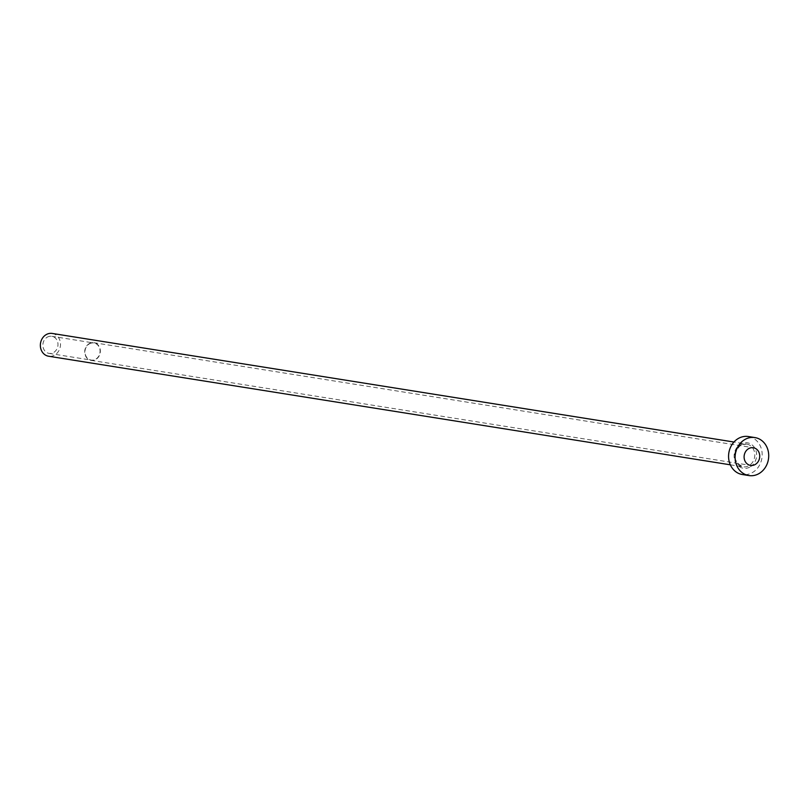 <?xml version="1.0" encoding="UTF-8"?>
<svg xmlns="http://www.w3.org/2000/svg" width="809" height="809" viewBox="0 0 809 809"><rect width="100%" height="100%" fill="white"/><g stroke="black" fill="none" stroke-linecap="round" stroke-linejoin="round"><path stroke-width="0.61" stroke-dasharray="4.04 3.03" d="M89.101 344.017A8.656 7.534 -80.9 0 1 93.884 342.986A8.656 7.534 -80.9 0 1 100.003 349.933A8.656 7.534 -80.9 0 1 95.937 359.065A8.656 7.534 -80.9 0 1 91.154 360.086A8.656 7.534 -80.9 0 1 85.036 353.139A8.656 7.534 -80.9 0 1 89.101 344.017M47.013 337.313A8.656 7.534 -80.9 0 1 51.796 336.291A8.656 7.534 -80.9 0 1 57.914 343.228A8.656 7.534 -80.9 0 1 53.839 352.36A8.656 7.534 -80.9 0 1 49.066 353.381A8.656 7.534 -80.9 0 1 42.948 346.434A8.656 7.534 -80.9 0 1 47.013 337.313M88.99 343.764A8.939 7.787 -80.9 0 1 93.925 342.703A8.939 7.787 -80.9 0 1 100.255 349.882A8.939 7.787 -80.9 0 1 96.049 359.317A8.939 7.787 -80.9 0 1 91.114 360.369A8.939 7.787 -80.9 0 1 84.783 353.199A8.939 7.787 -80.9 0 1 88.99 343.764M52.241 333.439A11.538 10.042 -80.9 0 1 60.412 342.692A11.538 10.042 -80.9 0 1 54.982 354.868A11.538 10.042 -80.9 0 1 48.611 356.233M748.396 436.536A19.234 16.736 -80.9 0 1 762.007 451.958A19.234 16.736 -80.9 0 1 752.957 472.244A19.234 16.736 -80.9 0 1 742.349 474.519M750.449 466.732A12.883 11.215 99.1 0 0 755.414 449.238A12.883 11.215 99.1 0 0 740.286 444.323A12.883 11.215 99.1 0 0 735.32 461.818A12.883 11.215 99.1 0 0 750.449 466.732M740.164 445.385A11.538 10.042 -80.9 0 1 746.535 444.03A11.538 10.042 -80.9 0 1 754.696 453.283A11.538 10.042 -80.9 0 1 749.265 465.458A11.538 10.042 -80.9 0 1 742.895 466.813A11.538 10.042 -80.9 0 1 734.734 457.56A11.538 10.042 -80.9 0 1 740.164 445.385M51.796 336.291L93.884 342.986M93.925 342.703L753.321 447.741M730.325 464.811L742.895 466.813C733.288 461.646 732.428 454.486 740.346 445.354L746.535 444.03L733.955 442.027M91.114 360.369L750.509 465.397M49.066 353.381L91.154 360.086"/><path stroke-width="1.21" d="M755.444 464.346A8.939 7.787 99.1 0 0 759.651 454.911A8.939 7.787 99.1 0 0 753.321 447.741A8.939 7.787 99.1 0 0 748.386 448.793A8.939 7.787 99.1 0 0 744.179 458.228A8.939 7.787 99.1 0 0 750.509 465.397A8.939 7.787 99.1 0 0 755.444 464.346M730.325 464.811L48.611 356.233A11.538 10.042 -80.9 0 1 40.45 346.97A11.538 10.042 -80.9 0 1 45.88 334.805A11.538 10.042 -80.9 0 1 52.241 333.439L733.955 442.027M748.891 475.561L742.349 474.519A19.234 16.736 -80.9 0 1 728.737 459.087A19.234 16.736 -80.9 0 1 737.788 438.802A19.234 16.736 -80.9 0 1 748.396 436.536L754.939 437.578A19.234 16.736 -80.9 0 1 768.55 453.01A19.234 16.736 -80.9 0 1 759.499 473.285A19.234 16.736 -80.9 0 1 748.891 475.561A19.234 16.736 -80.9 0 1 735.28 460.129A19.234 16.736 -80.9 0 1 744.331 439.843A19.234 16.736 -80.9 0 1 754.939 437.578"/></g></svg>

